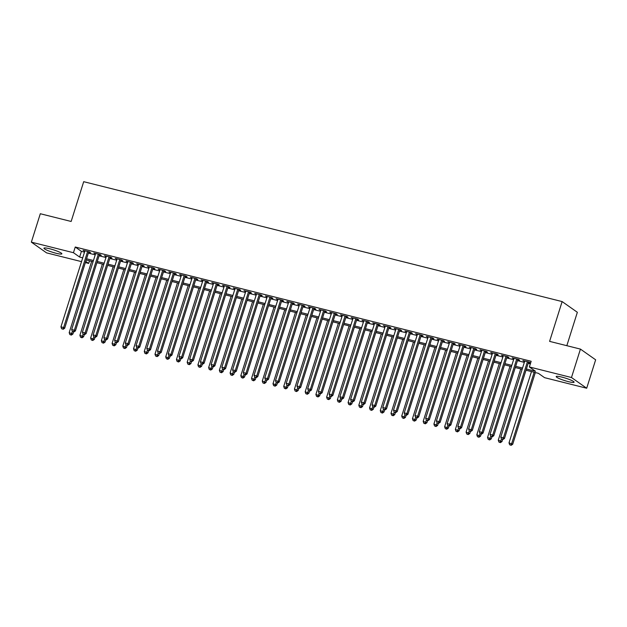 <?xml version="1.0" encoding="UTF-8"?>
<svg xmlns="http://www.w3.org/2000/svg" width="627" height="627" viewBox="0 0 627 627"><rect width="100%" height="100%" fill="white"/><g stroke="black" fill="none" stroke-linecap="round" stroke-linejoin="round"><path stroke-width="0.94" d="M49.698 248.747A9.389 1.293 17.5 0 1 61.854 253.833A9.389 1.293 17.5 0 1 56.109 253.269A9.389 1.293 17.5 0 1 43.953 248.182A9.389 1.293 17.5 0 1 49.698 248.747M561.933 377.117A9.389 1.293 17.5 0 1 574.089 382.196A9.389 1.293 17.5 0 1 568.344 381.631A9.389 1.293 17.5 0 1 556.188 376.553A9.389 1.293 17.5 0 1 561.933 377.117M566.824 345.689L577.349 312.293L562.137 301.579L83.697 181.681L71.149 221.464L40.308 213.736L31.35 242.155L73.453 252.705L79.621 257.046L82.717 257.822M562.137 301.579L549.597 341.37L580.437 349.098L595.65 359.812L586.692 388.231L544.581 377.673L538.413 373.331L526.006 370.22M89.489 260.824L88.666 263.418L85.366 262.595M81.518 261.631L46.563 252.869L31.35 242.155M88.642 252.195L90.523 252.673L89.489 251.944L83.054 250.33L84.794 251.239M99.372 254.891L101.245 255.361L100.218 254.633L93.784 253.018L95.523 253.927M110.101 257.579L111.974 258.05L110.948 257.321L104.513 255.706L106.253 256.615M120.823 260.268L122.704 260.738L121.677 260.009L115.235 258.395L116.983 259.304M131.552 262.956L133.433 263.426L132.399 262.697L125.964 261.083L127.704 261.992M142.282 265.644L144.155 266.114L143.128 265.386L136.694 263.771L138.434 264.68M153.004 268.332L154.885 268.803L153.858 268.074L147.423 266.459L149.163 267.368M163.733 271.021L165.614 271.491L164.587 270.762L158.145 269.148L159.885 270.057M174.463 273.709L176.336 274.179L175.309 273.45L168.875 271.836L170.615 272.745M185.192 276.397L187.065 276.868L186.039 276.139L179.604 274.524L181.344 275.433M195.914 279.086L197.795 279.556L196.768 278.827L190.334 277.22L192.074 278.122M206.644 281.774L208.525 282.244L207.49 281.515L201.055 279.908L202.795 280.81M217.373 284.462L219.246 284.932L218.22 284.203L211.785 282.597L213.525 283.498M228.103 287.15L229.976 287.621L228.949 286.892L222.514 285.285L224.254 286.186M238.824 289.839L240.705 290.309L239.679 289.58L233.236 287.973L234.984 288.875M249.554 292.527L251.435 292.997L250.4 292.268L243.966 290.662L245.706 291.563M260.283 295.215L262.157 295.685L261.13 294.956L254.695 293.35L256.435 294.251M271.005 297.903L272.886 298.374L271.859 297.645L265.425 296.038L267.165 296.939M281.735 300.592L283.616 301.062L282.589 300.333L276.146 298.726L277.886 299.628M292.464 303.28L294.337 303.75L293.311 303.021L286.876 301.415L288.616 302.316M303.194 305.968L305.067 306.438L304.04 305.71L297.606 304.103L299.345 305.004M313.915 308.656L315.796 309.127L314.77 308.398L308.335 306.791L310.075 307.692M324.645 311.345L326.526 311.815L325.499 311.086L319.057 309.479L320.797 310.381M335.374 314.033L337.248 314.503L336.221 313.774L329.786 312.168L331.526 313.069M346.104 316.721L347.977 317.191L346.95 316.47L340.516 314.856L342.256 315.757M356.826 319.409L358.707 319.88L357.68 319.159L351.238 317.544L352.985 318.445M367.555 322.098L369.436 322.568L368.402 321.847L361.967 320.232L363.707 321.134M378.285 324.786L380.158 325.256L379.131 324.535L372.697 322.921L374.437 323.822M389.014 327.474L390.887 327.945L389.861 327.223L383.426 325.609L385.166 326.51M399.736 330.163L401.617 330.633L400.59 329.912L394.148 328.297L395.896 329.199M410.466 332.851L412.339 333.321L411.312 332.6L404.877 330.985L406.617 331.887M421.195 335.539L423.068 336.009L422.042 335.288L415.607 333.674L417.347 334.575M431.917 338.227L433.798 338.698L432.771 337.977L426.336 336.362L428.076 337.263M442.646 340.916L444.527 341.386L443.501 340.665L437.058 339.05L438.798 339.952M453.376 343.604L455.249 344.074L454.222 343.353L447.788 341.739L449.528 342.64M464.105 346.292L465.979 346.762L464.952 346.041L458.517 344.427L460.257 345.328M474.827 348.98L476.708 349.451L475.681 348.73L469.239 347.115L470.987 348.016M485.557 351.669L487.438 352.139L486.403 351.418L479.968 349.803L481.708 350.705M496.286 354.357L498.159 354.827L497.133 354.106L490.698 352.492L492.438 353.393M507.016 357.045L508.889 357.515L507.862 356.794L501.428 355.18L503.167 356.081M517.737 359.733L519.618 360.204L518.592 359.483L512.149 357.868L513.897 358.769M526.39 369.013L535.536 371.309L529.368 366.96L531.163 361.277L75.248 247.022L81.416 251.364L84.512 252.14M88.36 253.104L95.241 254.828M99.082 255.792L105.963 257.517M109.811 258.481L116.693 260.205M120.541 261.169L127.422 262.893M131.27 263.857L138.152 265.582M141.992 266.546L148.873 268.27M152.722 269.234L159.603 270.958M163.451 271.922L170.332 273.646M174.173 274.61L181.054 276.335M184.902 277.299L191.784 279.023M195.632 279.987L202.513 281.711M206.361 282.675L213.243 284.399M217.083 285.363L223.964 287.088M227.813 288.052L234.694 289.776M238.542 290.74L245.423 292.464M249.272 293.428L256.153 295.152M259.993 296.116L266.875 297.849M270.723 298.805L277.604 300.537M281.452 301.501L288.334 303.225M292.174 304.189L299.055 305.913M302.904 306.877L309.785 308.602M313.633 309.566L320.515 311.29M324.363 312.254L331.244 313.978M335.084 314.942L341.966 316.666M345.814 317.63L352.695 319.355M356.544 320.319L363.425 322.043M367.273 323.007L374.154 324.731M377.995 325.695L384.876 327.419M388.724 328.383L395.606 330.108M399.454 331.072L406.335 332.796M410.176 333.76L417.057 335.484M420.905 336.448L427.786 338.172M431.635 339.136L438.516 340.861M442.364 341.825L449.245 343.549M453.086 344.513L459.967 346.237M463.815 347.201L470.697 348.925M474.545 349.89L481.426 351.614M485.274 352.578L492.156 354.302M495.996 355.266L502.878 356.99M506.726 357.954L513.607 359.679M517.455 360.643L524.337 362.367M528.177 363.331L530.348 363.872M528.467 362.422L530.348 362.892L529.313 362.171L522.879 360.556L524.619 361.458M580.437 349.098L571.479 377.517L586.692 388.231M75.248 247.022L73.453 252.705M529.368 366.96L571.479 377.517M86.565 258.786L93.447 260.511M97.295 261.475L104.176 263.207M108.016 264.163L114.898 265.895M118.746 266.859L125.627 268.583M129.475 269.547L136.357 271.272M140.205 272.236L147.086 273.96M150.927 274.924L157.808 276.648M161.656 277.612L168.538 279.336M172.386 280.3L179.267 282.025M183.108 282.989L189.997 284.713M193.837 285.677L200.718 287.401M204.567 288.365L211.448 290.089M215.296 291.053L222.177 292.778M226.018 293.742L232.899 295.466M236.747 296.43L243.629 298.154M247.477 299.118L254.358 300.842M258.206 301.806L265.088 303.531M268.928 304.495L275.809 306.219M279.658 307.183L286.539 308.907M290.387 309.871L297.269 311.595M301.117 312.56L307.998 314.284M311.838 315.248L318.72 316.972M322.568 317.936L329.449 319.66M333.298 320.624L340.179 322.349M344.019 323.313L350.901 325.037M354.749 326.001L361.63 327.725M365.478 328.689L372.36 330.413M376.208 331.377L383.089 333.102M386.93 334.066L393.811 335.79M397.659 336.754L404.54 338.478M408.389 339.442L415.27 341.166M419.118 342.13L425.999 343.855M429.84 344.819L436.721 346.543M440.569 347.507L447.451 349.231M451.299 350.195L458.18 351.919M462.021 352.883L468.902 354.608M472.75 355.572L479.631 357.296M483.48 358.26L490.361 359.984M494.209 360.948L501.091 362.672M504.931 363.636L511.812 365.361M515.66 366.325L522.542 368.049M85.75 261.365L88.666 263.418M522.158 369.256L515.276 367.532M511.436 366.568L504.555 364.843M500.707 363.879L493.825 362.155M489.977 361.191L483.096 359.467M479.255 358.503L472.374 356.779M468.526 355.815L461.644 354.09M457.796 353.126L450.915 351.402M447.067 350.438L440.185 348.714M436.345 347.75L429.464 346.026M425.615 345.062L418.734 343.337M414.886 342.373L408.005 340.649M404.156 339.685L397.275 337.961M393.435 336.997L386.553 335.273M382.705 334.309L375.824 332.584M371.976 331.62L365.094 329.896M361.254 328.932L354.373 327.208M350.524 326.244L343.643 324.52M339.795 323.556L332.913 321.831M329.065 320.867L322.184 319.143M318.344 318.179L311.462 316.455M307.614 315.491L300.733 313.766M296.885 312.802L290.003 311.078M286.155 310.114L279.274 308.39M275.433 307.426L268.552 305.702M264.704 304.738L257.822 303.013M253.974 302.049L247.093 300.325M243.245 299.361L236.363 297.637M232.523 296.673L225.642 294.949M221.793 293.985L214.912 292.26M211.064 291.296L204.183 289.572M200.342 288.608L193.461 286.884M189.613 285.92L182.731 284.196M178.883 283.232L172.002 281.507M168.154 280.543L161.272 278.819M157.432 277.855L150.551 276.131M146.702 275.167L139.821 273.443M135.973 272.479L129.091 270.754M125.243 269.79L118.362 268.066M114.522 267.102L107.64 265.378M103.792 264.414L96.911 262.689M93.062 261.725L86.181 260.001M81.416 251.364L79.621 257.046M524.047 360.846L523.906 361.277M513.317 358.158L513.184 358.589M502.588 355.47L502.454 355.901M491.858 352.782L491.725 353.213M481.136 350.093L480.995 350.524M470.407 347.405L470.274 347.836M459.677 344.717L459.544 345.148M448.956 342.028L448.814 342.46M438.226 339.34L438.085 339.771M427.496 336.652L427.363 337.083M416.767 333.964L416.634 334.395M406.045 331.275L405.904 331.707M395.316 328.587L395.182 329.018M384.586 325.899L384.453 326.33M373.857 323.211L373.723 323.642M363.135 320.522L362.994 320.953M352.405 317.834L352.272 318.265M341.676 315.146L341.543 315.577M330.954 312.458L330.813 312.889M320.225 309.769L320.083 310.2M309.495 307.081L309.362 307.512M298.765 304.393L298.632 304.824M288.044 301.705L287.903 302.136M277.314 299.016L277.181 299.447M266.585 296.328L266.451 296.759M255.855 293.64L255.722 294.071M245.133 290.952L244.992 291.383M234.404 288.263L234.271 288.694M223.674 285.575L223.541 286.006M212.953 282.887L212.812 283.318M202.223 280.198L202.082 280.63M191.494 277.51L191.36 277.941M180.764 274.822L180.631 275.253M170.042 272.134L169.901 272.565M159.313 269.445L159.172 269.876M148.583 266.757L148.45 267.188M137.854 264.069L137.721 264.5M127.132 261.381L126.991 261.812M116.403 258.692L116.269 259.123M105.673 256.004L105.54 256.435M94.943 253.316L94.81 253.747M84.222 250.628L84.081 251.059M527.44 361.701L503.457 437.748L500.777 437.074L524.76 361.027M528.6 361.991L504.492 438.469L503.457 437.748L502.501 439.245L501.428 438.971L502.501 439.245M502.909 439.527L504.492 438.469M500.777 437.074L501.428 438.971M531.477 371.592L509.006 442.866L512.714 444.261L535.325 372.556M510.723 445.029L509.649 444.762L511.13 445.319L510.723 445.029L511.687 443.54L534.157 372.266M509.649 444.762L509.006 442.866M512.714 444.261L511.13 445.319M516.711 359.012L492.736 435.06L490.048 434.386L514.03 358.338M517.878 359.302L493.762 435.781L492.736 435.06L491.772 436.549L490.698 436.282L491.772 436.549M492.179 436.839L493.762 435.781M490.048 434.386L490.698 436.282M505.981 356.324L482.006 432.371L479.326 431.697L503.301 355.65M507.149 356.614L483.033 433.092L482.006 432.371L481.042 433.86L479.968 433.594L481.042 433.86M481.458 434.15L483.033 433.092M479.326 431.697L479.968 433.594M495.259 353.636L471.277 429.683L468.596 429.009L492.571 352.962M496.419 353.926L472.303 430.404L471.277 429.683L470.313 431.172L469.247 430.906L470.313 431.172M470.728 431.462L472.303 430.404M468.596 429.009L469.247 430.906M484.53 350.948L460.547 426.995L457.867 426.321L481.849 350.274M485.69 351.238L461.582 427.716L460.547 426.995L459.591 428.484L458.517 428.217L459.591 428.484M459.999 428.774L461.582 427.716M457.867 426.321L458.517 428.217M520.747 368.903L498.277 440.178L501.984 441.573L502.65 439.464M499.993 442.341L498.92 442.074L500.409 442.631L499.993 442.341L501.529 439.041M498.92 442.074L498.277 440.178M501.984 441.573L500.409 442.631M510.017 366.215L487.547 437.489L491.254 438.884L491.921 436.776M489.264 439.652L488.198 439.386L489.679 439.942L489.264 439.652L490.8 436.353M488.198 439.386L487.547 437.489M491.254 438.884L489.679 439.942M499.296 363.527L476.818 434.801L480.533 436.196L481.191 434.088M478.542 436.964L477.468 436.698L478.95 437.254L478.542 436.964L480.07 433.665M477.468 436.698L476.818 434.801M480.533 436.196L478.95 437.254M488.566 360.838L466.096 432.113L469.803 433.508L470.469 431.4M467.813 434.276L466.739 434.009L468.22 434.566L467.813 434.276L469.341 430.976M466.739 434.009L466.096 432.113M469.803 433.508L468.22 434.566M473.8 348.259L449.825 424.307L447.145 423.633L471.12 347.585M474.968 348.549L450.852 425.028L449.825 424.307L448.861 425.796L447.788 425.529L448.861 425.796M449.269 426.086L450.852 425.028M447.145 423.633L447.788 425.529M477.837 358.15L455.367 429.424L459.074 430.82L459.74 428.711M457.083 431.588L456.009 431.321L457.498 431.878L457.083 431.588L458.619 428.288M456.009 431.321L455.367 429.424M459.074 430.82L457.498 431.878M463.071 345.571L439.096 421.618L436.416 420.944L460.39 344.897M464.239 345.861L440.123 422.339L439.096 421.618L438.132 423.107L437.058 422.841L438.132 423.107M438.547 423.397L440.123 422.339M436.416 420.944L437.058 422.841M467.107 355.462L444.637 426.736L448.344 428.131L449.01 426.023M446.361 428.899L445.288 428.633L446.769 429.189L446.361 428.899L447.89 425.6M445.288 428.633L444.637 426.736M448.344 428.131L446.769 429.189M452.349 342.883L428.366 418.93L425.686 418.256L449.669 342.209M453.509 343.173L429.393 419.651L428.366 418.93L427.41 420.419L426.336 420.153L427.41 420.419M427.818 420.709L429.393 419.651M425.686 418.256L426.336 420.153M456.385 352.774L433.908 424.048L437.622 425.443L438.289 423.335M435.632 426.211L434.558 425.945L436.039 426.501L435.632 426.211L437.16 422.911M434.558 425.945L433.908 424.048M437.622 425.443L436.039 426.501M441.62 340.195L417.645 416.242L414.956 415.568L438.939 339.52M442.787 340.485L418.671 416.963L417.645 416.242L416.681 417.731L415.607 417.464L416.681 417.731M417.088 418.021L418.671 416.963M414.956 415.568L415.607 417.464M445.656 350.085L423.186 421.36L426.893 422.755L427.559 420.646M424.902 423.523L423.828 423.256L425.318 423.813L424.902 423.523L426.438 420.223M423.828 423.256L423.186 421.36M426.893 422.755L425.318 423.813M430.89 337.506L406.915 413.554L404.235 412.879L428.21 336.832M432.058 337.796L407.942 414.275L406.915 413.554L405.951 415.043L404.877 414.776L405.951 415.043M406.367 415.333L407.942 414.275M404.235 412.879L404.877 414.776M420.168 334.818L396.186 410.865L393.505 410.191L417.48 334.144M421.328 335.108L397.212 411.586L396.186 410.865L395.222 412.354L394.148 412.088L395.222 412.354M395.637 412.644L397.212 411.586M393.505 410.191L394.148 412.088M409.439 332.13L385.456 408.177L382.776 407.503L406.758 331.456M410.599 332.42L386.491 408.898L385.456 408.177L384.5 409.666L383.426 409.4L384.5 409.666M384.907 409.956L386.491 408.898M382.776 407.503L383.426 409.4M398.709 329.441L374.734 405.489L372.046 404.815L396.029 328.767M399.877 329.731L375.761 406.21L374.734 405.489L373.77 406.978L372.697 406.711L373.77 406.978M374.178 407.268L375.761 406.21M372.046 404.815L372.697 406.711M387.98 326.753L364.005 402.8L361.324 402.126L385.299 326.079M389.148 327.043L365.032 403.522L364.005 402.8L363.041 404.29L361.967 404.023L363.041 404.29M363.456 404.58L365.032 403.522M361.324 402.126L361.967 404.023M377.258 324.065L353.275 400.112L350.595 399.438L374.57 323.391M378.418 324.355L354.302 400.833L353.275 400.112L352.311 401.601L351.245 401.335L352.311 401.601M352.727 401.891L354.302 400.833M350.595 399.438L351.245 401.335M366.529 321.377L342.546 397.424L339.865 396.75L363.848 320.703M367.688 321.667L343.58 398.145L342.546 397.424L341.59 398.913L340.516 398.647L341.59 398.913M341.997 399.203L343.58 398.145M339.865 396.75L340.516 398.647M355.799 318.681L331.824 394.736L329.144 394.062L353.119 318.014M356.967 318.978L332.851 395.457L331.824 394.736L330.86 396.225L329.786 395.958L330.86 396.225M331.268 396.515L332.851 395.457M329.144 394.062L329.786 395.958M345.069 315.992L321.095 392.047L318.414 391.373L342.389 315.326M346.237 316.29L322.121 392.768L321.095 392.047L320.131 393.537L319.057 393.27L320.131 393.537M320.546 393.827L322.121 392.768M318.414 391.373L319.057 393.27M334.348 313.304L310.365 389.359L307.685 388.685L331.667 312.638M335.508 313.602L311.392 390.08L310.365 389.359L309.409 390.848L308.335 390.582L309.409 390.848M309.816 391.138L311.392 390.08M307.685 388.685L308.335 390.582M323.618 310.616L299.643 386.671L296.955 385.997L320.938 309.95M324.786 310.914L300.67 387.392L299.643 386.671L298.679 388.16L297.606 387.894L298.679 388.16M299.087 388.45L300.67 387.392M296.955 385.997L297.606 387.894M312.889 307.928L288.914 383.983L286.233 383.309L310.208 307.261M314.056 308.225L289.94 384.704L288.914 383.983L287.95 385.472L286.876 385.205L287.95 385.472M288.365 385.762L289.94 384.704M286.233 383.309L286.876 385.205M434.926 347.397L412.456 418.671L416.163 420.066L416.83 417.958M414.173 420.835L413.107 420.568L414.588 421.125L414.173 420.835L415.709 417.535M413.107 420.568L412.456 418.671M416.163 420.066L414.588 421.125M424.197 344.709L401.727 415.983L405.442 417.378L406.1 415.27M403.451 418.146L402.377 417.88L403.859 418.436L403.451 418.146L404.979 414.847M402.377 417.88L401.727 415.983M405.442 417.378L403.859 418.436M413.475 342.021L390.997 413.295L394.712 414.69L395.378 412.582M392.721 415.458L391.648 415.192L393.129 415.748L392.721 415.458L394.25 412.158M391.648 415.192L390.997 413.295M394.712 414.69L393.129 415.748M402.746 339.332L380.275 410.607L383.983 412.002L384.649 409.893M381.992 412.77L380.918 412.503L382.407 413.06L381.992 412.77L383.528 409.47M380.918 412.503L380.275 410.607M383.983 412.002L382.407 413.06M392.016 336.644L369.546 407.918L373.253 409.313L373.919 407.205M371.262 410.082L370.196 409.815L371.678 410.371L371.262 410.082L372.799 406.782M370.196 409.815L369.546 407.918M373.253 409.313L371.678 410.371M381.294 333.956L358.816 405.23L362.531 406.625L363.19 404.517M360.541 407.393L359.467 407.127L360.948 407.683L360.541 407.393L362.069 404.094M359.467 407.127L358.816 405.23M362.531 406.625L360.948 407.683M370.565 331.268L348.095 402.542L351.802 403.937L352.468 401.829M349.811 404.705L348.737 404.439L350.219 404.995L349.811 404.705L351.339 401.405M348.737 404.439L348.095 402.542M351.802 403.937L350.219 404.995M359.835 328.579L337.365 399.854L341.072 401.249L341.739 399.14M339.082 402.017L338.008 401.75L339.497 402.307L339.082 402.017L340.618 398.717M338.008 401.75L337.365 399.854M341.072 401.249L339.497 402.307M349.106 325.891L326.636 397.165L330.343 398.56L331.009 396.452M328.36 399.328L327.286 399.062L328.767 399.618L328.36 399.328L329.888 396.029M327.286 399.062L326.636 397.165M330.343 398.56L328.767 399.618M338.384 323.203L315.906 394.477L319.621 395.872L320.287 393.764M317.63 396.64L316.557 396.374L318.038 396.93L317.63 396.64L319.159 393.341M316.557 396.374L315.906 394.477M319.621 395.872L318.038 396.93M327.655 320.515L305.184 391.789L308.892 393.184L309.558 391.076M306.901 393.952L305.827 393.685L307.316 394.242L306.901 393.952L308.437 390.652M305.827 393.685L305.184 391.789M308.892 393.184L307.316 394.242M316.925 317.826L294.455 389.101L298.162 390.496L298.828 388.387M296.171 391.264L295.098 390.997L296.587 391.554L296.171 391.264L297.707 387.964M295.098 390.997L294.455 389.101M298.162 390.496L296.587 391.554M302.167 305.239L278.184 381.294L275.504 380.62L299.479 304.573M303.327 305.537L279.211 382.015L278.184 381.294L277.22 382.783L276.146 382.517L277.22 382.783M277.636 383.073L279.211 382.015M275.504 380.62L276.146 382.517M291.437 302.551L267.455 378.606L264.774 377.932L288.757 301.885M292.597 302.849L268.489 379.327L267.455 378.606L266.499 380.095L265.425 379.829L266.499 380.095M266.906 380.385L268.489 379.327M264.774 377.932L265.425 379.829M280.708 299.863L256.733 375.918L254.045 375.244L278.027 299.197M281.876 300.161L257.76 376.639L256.733 375.918L255.769 377.407L254.695 377.14L255.769 377.407M256.177 377.697L257.76 376.639M254.045 375.244L254.695 377.14M269.978 297.174L246.003 373.23L243.323 372.556L267.298 296.508M271.146 297.472L247.03 373.951L246.003 373.23L245.039 374.719L243.966 374.452L245.039 374.719M245.455 375.009L247.03 373.951M243.323 372.556L243.966 374.452M306.195 315.138L283.725 386.412L287.44 387.807L288.099 385.699M285.45 388.575L284.376 388.309L285.857 388.865L285.45 388.575L286.978 385.276M284.376 388.309L283.725 386.412M287.44 387.807L285.857 388.865M295.474 312.45L272.996 383.724L276.711 385.119L277.377 383.011M274.72 385.887L273.646 385.621L275.128 386.177L274.72 385.887L276.248 382.588M273.646 385.621L272.996 383.724M276.711 385.119L275.128 386.177M284.744 309.762L262.274 381.036L265.981 382.431L266.647 380.323M263.991 383.199L262.917 382.932L264.406 383.489L263.991 383.199L265.527 379.899M262.917 382.932L262.274 381.036M265.981 382.431L264.406 383.489M274.015 307.073L251.545 378.347L255.252 379.743L255.918 377.634M253.261 380.511L252.195 380.244L253.676 380.801L253.261 380.511L254.797 377.211M252.195 380.244L251.545 378.347M255.252 379.743L253.676 380.801M259.257 294.486L235.274 370.541L232.593 369.867L256.568 293.82M260.417 294.784L236.301 371.262L235.274 370.541L234.31 372.03L233.244 371.764L234.31 372.03M234.725 372.32L236.301 371.262M232.593 369.867L233.244 371.764M263.293 304.385L240.815 375.659L244.53 377.054L245.188 374.946M242.539 377.822L241.466 377.556L242.947 378.112L242.539 377.822L244.068 374.523M241.466 377.556L240.815 375.659M244.53 377.054L242.947 378.112M248.527 291.798L224.544 367.853L221.864 367.179L245.847 291.132M249.687 292.096L225.579 368.574L224.544 367.853L223.588 369.342L222.514 369.076L223.588 369.342M223.996 369.632L225.579 368.574M221.864 367.179L222.514 369.076M252.563 301.697L230.093 372.971L233.8 374.366L234.467 372.258M231.81 375.134L230.736 374.868L232.217 375.424L231.81 375.134L233.338 371.835M230.736 374.868L230.093 372.971M233.8 374.366L232.217 375.424M237.798 289.11L213.823 365.165L211.142 364.491L235.117 288.444M238.965 289.408L214.849 365.886L213.823 365.165L212.859 366.654L211.785 366.387L212.859 366.654M213.266 366.944L214.849 365.886M211.142 364.491L211.785 366.387M241.834 299.008L219.364 370.283L223.071 371.678L223.737 369.569M221.08 372.446L220.006 372.179L221.496 372.736L221.08 372.446L222.616 369.146M220.006 372.179L219.364 370.283M223.071 371.678L221.496 372.736M227.068 286.421L203.093 362.477L200.413 361.803L224.388 285.755M228.236 286.719L204.12 363.198L203.093 362.477L202.129 363.966L201.055 363.699L202.129 363.966M202.545 364.256L204.12 363.198M200.413 361.803L201.055 363.699M231.104 296.32L208.634 367.594L212.341 368.989L213.008 366.881M210.358 369.758L209.285 369.491L210.766 370.048L210.358 369.758L211.887 366.458M209.285 369.491L208.634 367.594M212.341 368.989L210.766 370.048M216.346 283.733L192.364 359.788L189.683 359.114L213.658 283.067M217.506 284.031L193.39 360.509L192.364 359.788L191.4 361.277L190.334 361.011L191.4 361.277M191.815 361.567L193.39 360.509M189.683 359.114L190.334 361.011M220.383 293.632L197.905 364.906L201.62 366.301L202.286 364.193M199.629 367.069L198.555 366.803L200.037 367.359L199.629 367.069L201.157 363.77M198.555 366.803L197.905 364.906M201.62 366.301L200.037 367.359M205.617 281.045L181.642 357.1L178.954 356.426L202.936 280.379M206.777 281.343L182.669 357.821L181.642 357.1L180.678 358.589L179.604 358.323L180.678 358.589M181.085 358.879L182.669 357.821M178.954 356.426L179.604 358.323M209.653 290.944L187.183 362.218L190.89 363.613L191.556 361.505M188.899 364.381L187.826 364.115L189.315 364.671L188.899 364.381L190.428 361.081M187.826 364.115L187.183 362.218M190.89 363.613L189.315 364.671M194.887 278.357L170.912 354.412L168.232 353.738L192.207 277.69M196.055 278.654L171.939 355.133L170.912 354.412L169.948 355.901L168.875 355.634L169.948 355.901M170.364 356.191L171.939 355.133M168.232 353.738L168.875 355.634M198.924 288.255L176.453 359.53L180.161 360.925L180.827 358.816M178.17 361.693L177.096 361.426L178.585 361.983L178.17 361.693L179.706 358.393M177.096 361.426L176.453 359.53M180.161 360.925L178.585 361.983M184.158 275.668L160.183 351.723L157.502 351.049L181.477 275.002M185.326 275.958L161.21 352.445L160.183 351.723L159.219 353.213L158.145 352.946L159.219 353.213M159.634 353.503L161.21 352.445M157.502 351.049L158.145 352.946M188.194 285.567L165.724 356.841L169.439 358.236L170.097 356.128M167.448 359.005L166.374 358.738L167.856 359.295L167.448 359.005L168.976 355.705M166.374 358.738L165.724 356.841M169.439 358.236L167.856 359.295M173.436 272.98L149.453 349.035L146.773 348.361L170.756 272.314M174.596 273.27L150.48 349.756L149.453 349.035L148.497 350.524L147.423 350.258L148.497 350.524M148.905 350.814L150.48 349.756M146.773 348.361L147.423 350.258M177.472 282.879L154.994 354.153L158.709 355.548L159.376 353.44M156.719 356.316L155.645 356.05L157.126 356.606L156.719 356.316L158.247 353.017M155.645 356.05L154.994 354.153M158.709 355.548L157.126 356.606M162.706 270.292L138.732 346.347L136.043 345.673L160.026 269.618M163.874 270.582L139.758 347.068L138.732 346.347L137.768 347.836L136.694 347.57L137.768 347.836M138.175 348.126L139.758 347.068M136.043 345.673L136.694 347.57M166.743 280.191L144.273 351.465L147.98 352.86L148.646 350.752M145.989 353.628L144.915 353.362L146.405 353.918L145.989 353.628L147.525 350.328M144.915 353.362L144.273 351.465M147.98 352.86L146.405 353.918M151.977 267.604L128.002 343.651L125.322 342.985L149.297 266.93M153.145 267.894L129.029 344.38L128.002 343.651L127.038 345.148L125.964 344.881L127.038 345.148M127.453 345.438L129.029 344.38M125.322 342.985L125.964 344.881M156.013 277.502L133.543 348.777L137.25 350.172L137.916 348.063M135.26 350.94L134.194 350.673L135.675 351.23L135.26 350.94L136.796 347.64M134.194 350.673L133.543 348.777M137.25 350.172L135.675 351.23M141.255 264.915L117.273 340.963L114.592 340.296L138.567 264.241M142.415 265.205L118.299 341.691L117.273 340.963L116.308 342.46L115.243 342.193L116.308 342.46M116.724 342.75L118.299 341.691M114.592 340.296L115.243 342.193M145.292 274.814L122.814 346.088L126.529 347.483L127.187 345.375M124.538 348.251L123.464 347.977L124.945 348.541L124.538 348.251L126.066 344.952M123.464 347.977L122.814 346.088M126.529 347.483L124.945 348.541M130.526 262.227L106.543 338.274L103.863 337.608L127.845 261.553M131.686 262.517L107.578 339.003L106.543 338.274L105.587 339.771L104.513 339.505L105.587 339.771M105.994 340.061L107.578 339.003M103.863 337.608L104.513 339.505M134.562 272.126L112.092 343.4L115.799 344.795L116.465 342.687M113.808 345.563L112.735 345.289L114.216 345.853L113.808 345.563L115.337 342.264M112.735 345.289L112.092 343.4M115.799 344.795L114.216 345.853M119.796 259.539L95.821 335.586L93.141 334.92L117.116 258.865M120.964 259.829L96.848 336.315L95.821 335.586L94.857 337.083L93.784 336.817L94.857 337.083M95.265 337.373L96.848 336.315M93.141 334.92L93.784 336.817M123.832 269.438L101.362 340.704L105.07 342.107L105.736 339.999M103.079 342.875L102.005 342.601L103.494 343.165L103.079 342.875L104.615 339.575M102.005 342.601L101.362 340.704M105.07 342.107L103.494 343.165M109.067 256.851L85.092 332.898L82.411 332.232L106.386 256.177M110.234 257.141L86.118 333.627L85.092 332.898L84.128 334.395L83.054 334.128L84.128 334.395M84.543 334.685L86.118 333.627M82.411 332.232L83.054 334.128M113.103 266.749L90.633 338.016L94.34 339.419L95.006 337.31M92.349 340.187L91.283 339.912L92.765 340.477L92.349 340.187L93.885 336.887M91.283 339.912L90.633 338.016M94.34 339.419L92.765 340.477M98.345 254.162L74.362 330.21L71.682 329.543L95.657 253.488M99.505 254.452L75.389 330.938L74.362 330.21L73.398 331.707L72.332 331.44L73.398 331.707M73.814 331.996L75.389 330.938M71.682 329.543L72.332 331.44M102.381 264.061L79.903 335.327L83.618 336.73L84.277 334.622M81.628 337.498L80.554 337.224L82.035 337.788L81.628 337.498L83.156 334.199M80.554 337.224L79.903 335.327M83.618 336.73L82.035 337.788M87.615 251.474L63.633 327.521L60.952 326.855L84.935 250.8M88.775 251.764L64.667 328.25L63.633 327.521L62.676 329.018L61.603 328.752L62.676 329.018M63.084 329.308L64.667 328.25M60.952 326.855L61.603 328.752M91.652 261.373L69.182 332.639L72.889 334.042L73.555 331.934M70.898 334.81L69.824 334.536L71.306 335.1L70.898 334.81L72.426 331.511M69.824 334.536L69.182 332.639M72.889 334.042L71.306 335.1"/></g></svg>
